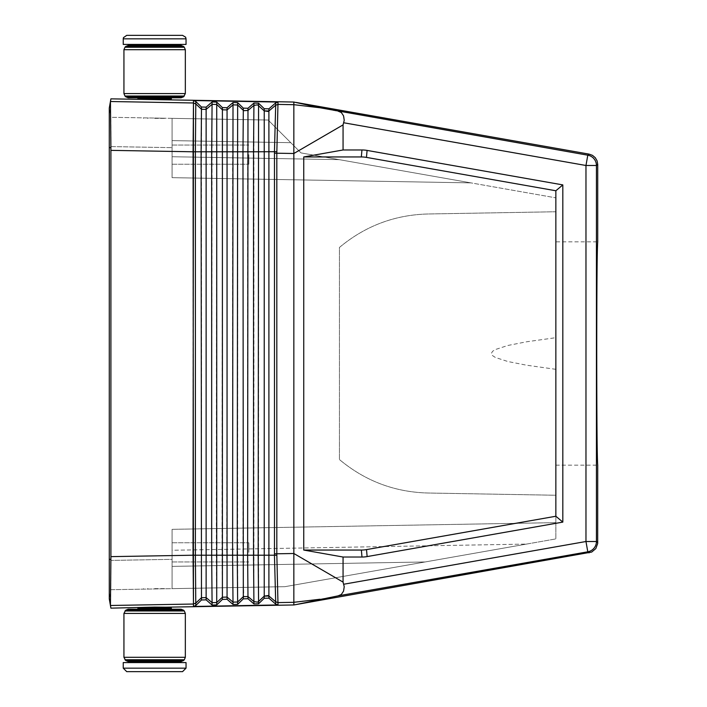 <?xml version="1.0" encoding="UTF-8"?>
<svg xmlns="http://www.w3.org/2000/svg" width="707" height="707" viewBox="0 0 707 707"><rect width="100%" height="100%" fill="white"/><g stroke="black" fill="none" stroke-linecap="round" stroke-linejoin="round"><path stroke-width="0.53" stroke-dasharray="3.54 2.65" d="M110.416 601.675L110.911 556.639L110.902 147.657L110.911 560.412L172.084 559.343L172.084 529.34L555.852 522.641L172.084 529.34L555.852 522.641L555.852 538.911L555.852 495.245L430.148 493.053C395.938 492.629 365.705 481.467 339.44 459.55C365.705 481.467 395.938 492.629 430.148 493.053L555.852 495.245L555.852 211.755L430.148 213.947C395.938 214.371 365.705 225.533 339.44 247.45L339.44 459.55L339.44 247.45C365.705 225.533 395.938 214.371 430.148 213.947L555.852 211.755L555.852 197.845L555.852 522.641L172.084 529.34L172.084 588.648L172.084 566.387L425.057 561.968L172.084 566.387L172.084 588.648L172.084 529.34L172.084 550.267L526.529 544.081L555.852 538.911L284.956 586.677L425.057 561.968L284.956 586.677L172.084 588.648L172.084 550.267L526.529 544.081L284.956 586.677L110.911 589.709L110.911 560.412L172.084 559.343L172.084 588.648L284.956 586.677L110.911 589.709L110.911 117.291L172.084 118.352L172.084 140.613L290.78 142.681L268.13 120.031L172.084 118.352L172.084 140.613L290.78 142.681L268.13 120.031L301.005 152.906L470.995 182.883L301.005 152.906L268.13 120.031L172.084 118.352L172.084 177.66L172.084 156.733L339.254 159.649L172.084 156.733L172.084 118.352L172.084 177.66L470.995 182.883L172.084 177.66L470.995 182.883L555.852 197.845L470.995 182.883L172.084 177.66L172.084 118.352L110.911 117.291L109.285 108.047L110.911 117.291L109.285 108.047L110.442 101.49L110.416 104.3M193.462 100.447L193.073 151.784L195.379 151.793L195.795 103.92L193.462 102.975L193.02 151.784L193.462 604.025L110.433 605.484L110.911 608.153M110.416 105.405L110.902 147.657L110.911 117.291L109.285 108.047L109.285 598.953L110.911 589.709L109.285 598.953L110.911 589.709L109.285 598.953L110.442 605.51L110.416 602.594M123.239 662.583L186.038 662.583M154.639 662.583L171.386 662.583L154.639 662.583M171.386 45.469L128.17 45.469M128.17 661.531L181.107 661.531M278.01 605.033L276.791 555.313L274.449 555.207L247.627 555.207L247.971 596.54L253.919 601.595L257.525 602.152L264.241 596.125L264.241 598.29L258.568 603.787L253.919 603.911L247.971 598.732L243.323 598.856L237.649 604.352L233.001 604.476L227.053 599.289L222.405 599.421L216.722 604.918L212.073 605.042L206.126 599.854L201.477 599.978L195.795 605.484L193.462 606.465L193.073 555.216L195.379 555.207L195.795 603.08L193.462 604.025M247.971 598.732L247.971 596.54L243.323 596.664L243.323 598.856M195.795 101.516L193.462 100.535L278.01 102.055L275.695 102.904L268.899 108.834L264.241 108.71L258.568 103.213L253.919 103.089L247.971 108.268L243.323 108.144L237.649 102.648L233.001 102.524L227.053 107.711L222.405 107.579L216.722 102.082L212.073 101.958L206.126 107.146L201.477 107.022L195.795 101.516M126.73 671.65L182.547 671.65M182.547 35.35L126.73 35.35M154.639 588.949L165.8 588.754L154.639 588.949M154.639 588.613L165.8 588.613L154.639 588.613M276.791 555.313L276.791 151.687L247.627 151.793L247.971 110.46L253.919 105.405L257.525 104.848L264.241 110.875L264.241 108.71M206.126 599.854L206.126 109.391L212.073 104.344L211.667 555.207L195.379 555.207L195.379 151.793L232.603 151.793L233.001 104.875L237.649 104.99L243.323 110.336L243.323 108.144M171.386 98.847L137.892 98.847M154.639 98.847L165.8 98.847L154.639 98.847M555.852 190.757L366.473 157.396A59.344 41.881 95 0 0 361.339 156.945L361.949 149.972A59.344 41.881 95 0 1 367.083 150.414L562.825 184.907L555.852 190.757L555.852 516.251L562.825 522.102L562.825 184.907M128.17 609.204L181.107 609.204M154.639 118.387L165.8 118.387L154.639 118.387M161.205 118.166L154.639 118.051L161.62 118.387M248.837 154.639L248.837 164.236L248.837 154.639M248.837 552.361L248.837 542.764L248.837 552.361M555.852 465.144L597.715 465.144C597.123 458.392 596.796 421.178 596.743 353.5C596.796 285.822 597.123 248.608 597.715 241.856L555.852 241.856M276.791 151.687L278.001 104.406L275.686 105.237L274.475 153.207L293.847 153.499L293.847 604.962M154.639 45.469L137.892 45.469M193.444 102.966L110.433 101.516L110.911 98.847M278.01 602.611L275.695 601.781L268.899 596.01L264.241 596.125L268.192 595.541L268.899 596.01L268.899 110.99L268.192 111.459L264.25 110.875L258.568 105.529L258.568 103.213M275.686 105.237L268.899 110.99L264.241 110.875L264.241 596.125L258.568 601.471L258.568 603.787M143.477 99.413L165.8 99.802M361.949 149.972L343.063 149.972L343.063 124.892L293.847 153.499L293.847 102.038M293.847 104.945L278.01 104.389L275.695 105.219L275.695 102.815M343.063 149.972L303.754 156.945L361.339 156.945M343.063 124.892L344.185 120.791L343.956 117.3L342.374 113.588L340.014 111.706L320.015 107.764L293.847 104.68M296.083 102.435L320.015 107.764M195.795 101.419L195.795 103.92L201.477 109.276L201.477 107.022M212.073 101.958L212.073 104.344L216.722 104.459L222.405 109.806L222.405 107.579M247.971 108.268L247.971 110.46L243.323 110.336L242.978 151.793L242.978 555.207L247.627 555.207L247.627 151.793L232.603 151.793L232.603 555.207L226.691 555.207L227.053 109.921L222.405 109.806L222.042 555.207L216.315 555.207L216.722 602.541L222.405 597.194L222.405 599.421M243.323 110.336L241.087 108.233M186.038 44.417L123.239 44.417M181.107 97.796L128.17 97.796M562.825 522.102L367.127 556.586A59.344 41.881 85 0 1 361.984 557.028L343.063 557.028L343.063 582.108L293.847 553.501L274.475 553.793L275.695 604.185M154.639 118.051L165.8 118.246L154.639 118.051M193.462 606.465L278.01 604.945L275.695 604.096L268.899 598.166L264.241 598.29M195.795 605.484L195.795 603.08L201.477 597.724L201.477 599.978M216.722 102.082L216.315 555.207L211.667 555.207L212.073 602.656L216.722 602.541L216.722 604.918M233.001 604.476L233.001 602.125L237.649 602.011L243.738 596.328L242.978 555.207L232.603 555.207L233.001 602.125L227.053 597.079L222.405 597.194L222.042 555.207L226.691 555.207L227.053 599.289M110.911 150.361L193.073 151.784L193.073 555.216L110.911 556.639M154.639 44.417L171.386 44.417L154.639 44.417M343.063 557.028L303.754 550.055L361.374 550.055A59.344 41.881 85 0 0 366.518 549.604L555.852 516.251M303.754 156.945L303.754 550.055M137.892 608.153L171.386 608.153M154.639 608.153L165.8 608.153L154.639 608.153M293.847 602.055L320.015 599.236L296.083 604.565M143.477 607.587L165.8 607.198M110.433 605.484L109.285 598.953M343.063 582.108L344.115 585.696L344.132 588.675L343.213 591.962L341.313 594.525L338.459 595.78L320.015 599.236M268.13 120.031L172.084 118.352L268.13 120.031M172.084 154.639L172.084 164.236L172.084 154.639M172.084 552.361L172.084 542.764L172.084 552.361M555.852 369.319L526.512 365.192L507.847 361.516L495.342 357.45L492.302 355.435L491.338 353.5L492.549 351.326L495.342 349.55L507.865 345.476L526.538 341.799L555.852 337.681M109.285 147.657L110.911 147.657M109.285 559.343L110.911 559.343M110.911 146.588L172.084 147.657L110.911 146.588M183.573 96.779L125.705 96.779M184.315 96.028L124.962 96.028M183.573 46.485L125.705 46.485M124.962 659.764L184.315 659.764M123.937 657.298L185.34 657.298M366.473 157.396L367.083 150.414M125.705 610.221L183.573 610.221M125.705 660.515L183.573 660.515M597.715 542.578L596.434 541.509L596.434 165.491L585.97 165.491L343.655 122.753M597.715 164.422L596.434 165.491A10.464 10.464 -130 0 0 587.791 155.186L338.034 111.132M124.962 610.972L184.315 610.972M278.01 101.967L278.01 104.389M589.064 154.117L587.791 155.186L585.97 165.491L585.97 541.509L343.655 584.247M257.525 602.152L258.576 601.471L258.576 105.529L257.525 104.848M212.073 605.042L212.073 602.656L206.126 597.609L201.477 597.724L201.477 109.276L206.126 109.391L206.126 107.146M227.053 107.711L227.053 109.921L233.001 104.875L233.001 102.524M237.649 604.352L237.649 102.648M253.919 603.911L253.919 103.089M123.239 668.159L186.038 668.159M268.899 110.99L268.899 108.834M293.847 602.32L278.001 602.594L275.686 601.763M274.475 553.793L274.475 153.207M268.899 596.01L268.899 598.166M243.323 596.664L241.087 598.767M123.937 613.437L185.34 613.437M184.315 47.236L124.962 47.236M185.34 49.702L123.937 49.702M366.518 549.604L367.127 556.586M361.374 550.055L361.984 557.028M589.064 552.883L587.791 551.813L338.034 595.868M585.97 541.509L587.791 551.813A10.464 10.464 -50 0 0 596.434 541.509L585.97 541.509M185.34 93.563L123.937 93.563M186.038 38.841L123.239 38.841M143.477 588.613L143.477 589.143M148.497 589.055L147.657 588.613M109.285 108.047L110.902 98.892M172.084 542.764L248.837 542.764L172.084 542.764M172.084 145.041L248.837 145.041L172.084 145.041M172.084 561.959L248.837 561.959L172.084 561.959M148.497 117.945L147.657 118.387M172.084 164.236L248.837 164.236L172.084 164.236M143.477 118.387L143.477 117.857"/><path stroke-width="1.06" d="M278.01 101.967L276.817 153.207L293.847 153.499L293.847 104.68L320.015 107.764L587.791 155.186A10.464 10.464 50 0 1 596.434 165.491L597.715 164.422L597.715 241.856C597.123 248.608 596.796 285.822 596.743 353.5C596.796 421.178 597.123 458.392 597.715 465.144L597.68 543.489L595.824 548.588L591.679 552.061L296.083 604.565L338.034 595.868L587.791 551.813L589.064 552.883M338.034 111.132L341.313 112.475L343.558 115.886L344.229 120.287L343.063 124.892L293.847 153.499L293.847 553.501L343.063 582.108L343.063 557.028L361.984 557.028L361.374 550.055L303.754 550.055L343.063 557.028M343.063 124.892L343.063 149.972L361.949 149.972A59.344 41.881 95 0 1 367.083 150.414L366.473 157.396L555.852 190.757L555.852 516.251L366.518 549.604A59.344 41.881 85 0 1 361.374 550.055M361.984 557.028A59.344 41.881 85 0 0 367.127 556.586L562.825 522.102L562.825 184.907L367.083 150.414M338.034 595.868L341.313 594.525L343.558 591.114L344.229 586.722L343.063 582.108M195.795 605.581L195.379 555.207L193.073 555.216L193.462 604.025L195.795 603.08L201.477 597.724L201.477 599.978L195.795 605.484L193.462 606.465L278.01 604.945L275.695 604.096L268.899 598.166L264.241 598.29L258.568 603.787L253.919 603.911L247.971 598.732L243.323 598.856L237.649 604.352L233.001 604.476L227.053 599.289L222.405 599.421L216.722 604.918L212.073 605.042L206.126 599.854L201.477 599.978M278.01 605.033L276.817 553.793L293.847 553.501L293.847 602.32L320.015 599.236M293.847 602.055L293.847 604.962L296.083 604.565M303.754 550.055L303.754 156.945L343.063 149.972M276.791 151.687L253.53 151.793L253.919 105.405L247.971 110.46L247.627 555.207L253.53 555.207L253.53 151.793L211.667 151.793L211.667 555.207L195.379 555.207L195.379 151.793L193.073 151.784L193.462 102.975L110.433 101.516L109.285 108.047L109.285 598.953L110.911 608.153L154.639 607.101L165.8 607.198L165.8 608.153M293.847 604.962L165.8 607.198M212.073 605.042L212.073 602.656L216.722 602.541L222.405 597.194L227.053 597.079L227.053 109.921L233.001 104.875L232.603 555.207L211.667 555.207L212.073 602.656L206.126 597.609L206.126 109.391L212.073 104.344L211.667 151.793L195.379 151.793L195.795 103.92L193.462 102.975L193.02 555.216L110.911 556.639L110.433 605.484L110.902 608.108L109.285 598.281M110.911 556.639L110.911 150.361L193.073 151.784L193.462 606.553M276.791 555.313L274.449 555.207L274.475 553.793L276.817 553.793L276.817 153.207L274.475 153.207L274.449 151.793L275.686 105.237L278.01 104.389M366.473 157.396A59.344 41.881 95 0 0 361.339 156.945L303.754 156.945M186.038 668.159L186.038 662.583L123.239 662.583L123.239 668.159L126.73 671.65L182.547 671.65L186.038 668.159L123.239 668.159M562.825 522.102L555.852 516.251M555.852 190.757L562.825 184.907M125.705 46.485L124.962 47.236L184.315 47.236L183.573 46.485L125.705 46.485L128.17 45.469L181.107 45.469L171.386 45.469L171.386 44.417M293.847 602.32L278.001 602.594L275.686 601.763L274.449 555.207L258.188 555.207L258.576 601.471L264.241 596.125L264.241 598.29M227.053 107.711L222.405 107.579L216.722 102.082L212.073 101.958L212.073 104.344L216.722 104.459L222.405 109.806L227.053 109.921L227.053 107.711L233.001 102.524L233.001 104.875L237.649 104.99L243.738 110.672L247.971 110.46L247.971 108.268L253.919 103.089L253.919 105.405L257.525 104.848L264.241 110.875L268.192 111.459L268.899 110.99L268.899 596.01L268.192 595.541L264.25 596.125L258.568 601.471L258.568 603.787M275.686 601.763L268.899 596.01L264.241 596.125L264.241 108.71L258.568 103.213L253.919 103.089M247.971 108.268L243.323 108.144L242.978 151.793L243.323 596.664L247.971 596.54L247.627 555.207L237.252 555.207L237.649 602.011L243.323 596.664L243.323 598.856M227.053 599.289L227.053 597.079L233.001 602.125L232.603 555.207L237.252 555.207L237.649 102.648L233.001 102.524M233.001 604.476L233.001 602.125L237.649 602.011L237.649 604.352M247.971 598.732L247.971 596.54L253.919 601.595L257.525 602.152L258.568 601.471L257.525 602.152M253.919 603.911L253.53 555.207L258.188 555.207L258.568 103.213M278.01 602.611L275.695 601.781L275.695 604.185M126.73 35.35L182.547 35.35L185.623 37.179L186.038 38.841L123.239 38.841L123.442 37.657L126.73 35.35M293.847 104.945L293.847 102.038L320.015 107.764M212.073 101.958L206.126 107.146L201.477 107.022L195.795 101.516L193.462 100.535L278.01 102.055L275.695 102.904L268.899 108.834L264.241 108.71M195.795 101.516L195.795 103.92L201.477 109.276L201.477 107.022M243.323 108.144L237.649 102.648M275.695 102.815L275.695 105.219L268.899 110.99L264.241 110.875L257.525 104.848M137.892 97.796L137.892 98.847L171.386 98.847L171.386 97.796M597.715 164.422L597.088 160.843L595.267 157.696L592.484 155.354L589.064 154.117L296.083 102.435M125.705 610.221L183.573 610.221L181.107 609.204L128.17 609.204L125.705 610.221L123.937 613.437L123.937 657.298L185.34 657.298L185.34 613.437L123.937 613.437M293.847 102.038L165.8 99.802L165.8 98.847M109.285 147.657L110.902 147.657L110.433 101.516L110.911 98.847L165.8 99.802M110.902 147.657L110.911 150.361M125.705 660.515L183.573 660.515L181.107 661.531L128.17 661.531L125.705 660.515L123.937 657.298M137.892 44.417L137.892 45.469L154.639 45.469M110.416 104.3L110.416 105.405M123.239 38.841L123.239 44.417L186.038 44.417L186.038 38.841M171.386 609.204L171.386 608.153L137.892 608.153L137.892 609.204M110.416 602.594L110.416 601.675M183.573 96.779L125.705 96.779L128.17 97.796L181.107 97.796L183.573 96.779L185.34 93.563L185.34 49.702L123.937 49.702L124.962 47.236M343.655 122.753L585.97 165.491L596.434 165.491L596.434 541.509L597.715 542.578M343.655 584.247L585.97 541.509L587.791 551.813A10.464 10.464 130 0 0 596.434 541.509L585.97 541.509L585.97 165.491L587.791 155.186L589.064 154.117M193.444 604.034L110.433 605.484M367.127 556.586L366.518 549.604M125.705 96.779L124.962 96.028L184.315 96.028M183.573 660.515L184.315 659.764L124.962 659.764M206.126 107.146L206.126 109.391L201.477 109.276L201.115 151.793L201.477 597.724L206.126 597.609L206.126 599.854M222.405 107.579L222.405 599.421M216.722 102.082L216.722 604.918M274.475 553.793L274.475 153.207M268.899 596.01L268.899 598.166M293.847 104.68L278.001 104.406L275.686 105.237M268.899 110.99L268.899 108.834M361.949 149.972L361.339 156.945M193.462 100.535L193.462 102.975M183.573 610.221L184.315 610.972L124.962 610.972M124.962 96.028L123.937 93.563L185.34 93.563M109.285 559.343L110.902 559.343M137.892 661.531L137.892 662.583M243.323 596.664L241.087 598.767M243.323 110.336L241.087 108.233M109.285 108.047L110.902 98.892M123.937 93.563L123.937 49.702M143.477 607.587L143.477 608.153M143.477 99.413L143.477 98.847M171.386 661.531L171.386 662.583M184.315 659.764L185.34 657.298M183.573 46.485L181.107 45.469M184.315 610.972L185.34 613.437M184.315 47.236L185.34 49.702"/></g></svg>
